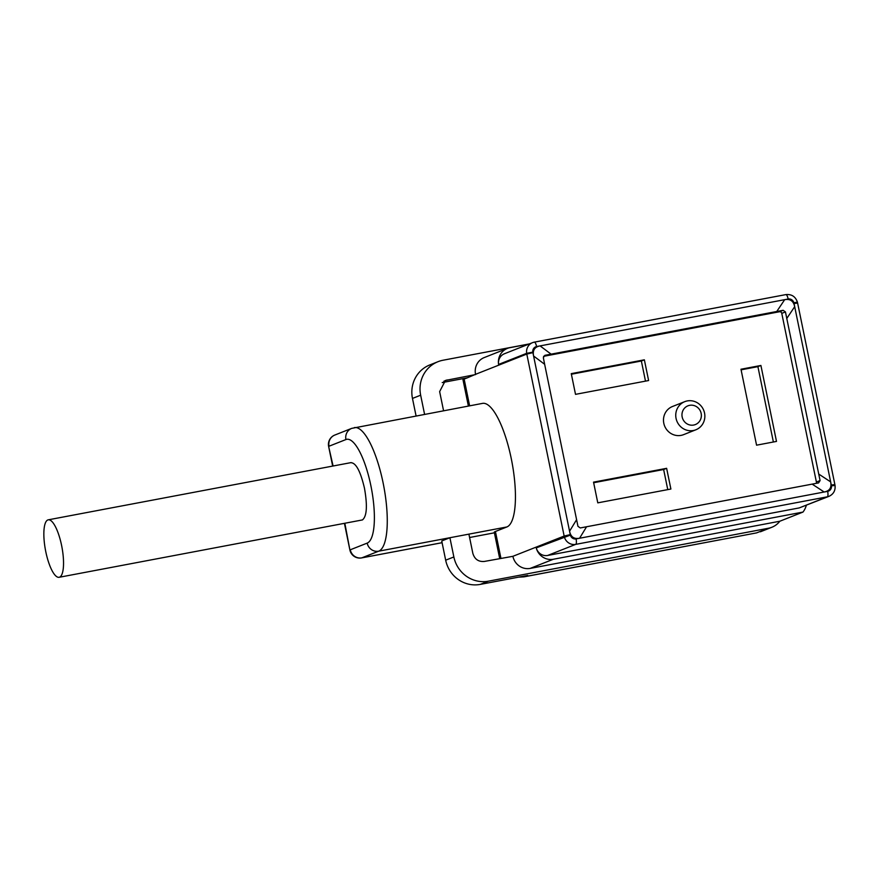 <?xml version="1.0" encoding="UTF-8"?>
<svg xmlns="http://www.w3.org/2000/svg" width="879" height="879" viewBox="0 0 879 879"><rect width="100%" height="100%" fill="white"/><g stroke="black" fill="none" stroke-linecap="round" stroke-linejoin="round"><path stroke-width="1.32" d="M676.61 420.404A15.13 14.471 -111.6 0 1 684.741 401.659A15.13 14.471 -111.6 0 1 704.002 411.053A15.13 14.471 -111.6 0 1 695.86 429.787A15.13 14.471 -111.6 0 1 676.61 420.404M695.86 429.787L683.598 434.644A15.13 14.471 -111.6 0 1 664.337 425.249A15.13 14.471 -111.6 0 1 663.799 423.26A15.13 14.471 -111.6 0 1 672.479 406.505L684.741 401.659M682.533 418.305A10.087 9.647 -111.6 0 1 688.378 405.658A10.087 9.647 -111.6 0 1 700.794 412.075A10.087 9.647 -111.6 0 1 694.959 424.711A10.087 9.647 -111.6 0 1 682.533 418.305M468.386 406.065L463.079 380.2L464.024 378.442M523.95 576.855L527.708 575.426L480.242 584.403A30.249 28.941 68.4 0 1 445.675 560.187L441.73 540.959L449.905 537.728L453.861 556.956A30.249 28.941 68.4 0 0 488.416 581.173L768.488 528.235L756.566 532.894L524.433 576.723L519.467 576.987M499.69 558.55L494.273 532.18A30.249 1.582 -11.6 0 1 495.426 531.487L506.875 526.961A63.024 18.019 -100.7 0 0 511.6 460.277A63.024 18.019 -100.7 0 0 482.516 403.384L351.71 428.37A10.087 9.647 68.4 0 0 345.93 439.544L329.021 446.224A10.087 9.647 -111.6 0 1 334.811 435.05A10.087 10.087 0 0 0 328.636 446.455L333.086 466.002M350.688 462.728C355.83 462.519 360.423 471.012 364.466 488.208C367.554 505.766 366.884 516.336 362.423 519.928L59.124 577.294A29.238 8.361 79.3 0 1 45.785 551.693A29.238 8.361 79.3 0 1 47.818 519.961A29.238 8.361 79.3 0 1 48.257 519.83A29.238 8.361 79.3 0 1 61.596 545.441A29.238 8.361 79.3 0 1 59.563 577.173A29.238 8.361 79.3 0 1 59.124 577.294M442.225 382.563L467.419 377.794L475.539 374.322A15.13 14.471 68.4 0 1 484.23 357.566L507.403 348.403A15.13 14.471 68.4 0 0 498.58 364.422L526.664 353.325A15.13 14.471 68.4 0 0 526.796 354.072L475.539 374.322M768.488 528.235A20.162 19.294 68.4 0 0 771.85 527.268A20.162 19.294 68.4 0 0 779.816 521.236L530.18 568.405A15.13 14.471 68.4 0 1 512.896 556.308L484.362 561.439C478.484 561.945 474.638 559.253 472.847 553.374L468.903 534.135L506.875 526.961M529.323 343.92L443.06 360.225A30.249 28.941 68.4 0 0 438.017 361.687A30.249 28.941 68.4 0 0 420.656 395.198L424.579 414.339M442.082 542.684L361.807 557.857L378.706 551.177L468.903 534.135M438.017 361.687L429.842 364.917A30.249 28.941 68.4 0 0 412.471 398.429L416.075 415.943M443.565 410.746L439.643 391.605L445.433 380.442L475.594 374.564M799.22 507.919L827.304 496.822A10.087 9.647 68.4 0 0 828.985 496.338L799.22 507.919L547.65 555.462A10.087 9.647 68.4 0 1 536.245 547.881A15.13 14.471 68.4 0 0 553.352 559.253L802.988 512.072A20.162 19.294 68.4 0 0 806.329 505.293M544.639 364.28L577.964 526.334L580.272 527.949L818.58 482.912L820.074 480.582L785.441 311.913L783.145 310.298L544.837 355.336L543.343 357.665L544.639 364.28L533.597 356.017L570.262 534.619L564.153 536.058L526.796 354.072L532.905 352.633L533.597 356.017C532.443 350.325 534.608 346.952 540.08 345.897L536.597 346.557A5.043 4.824 68.4 0 0 532.817 352.138A10.087 9.647 68.4 0 0 532.905 352.633M528.883 344.096L509.919 347.677A15.13 14.471 68.4 0 0 507.403 348.403M831.292 485.032L834.874 484.56L835.05 485.538L831.435 485.779A15.13 14.471 68.4 0 0 831.292 485.032L794.045 303.541L797.616 303.068L797.396 302.09L793.869 302.805A5.043 4.824 68.4 0 0 788.166 299.014L784.683 299.673C790.166 298.651 793.506 300.992 794.682 306.683L786.738 318.528M779.816 521.236L802.988 512.072M536.245 547.881L570.372 535.113A5.043 4.824 68.4 0 0 576.075 538.904L579.569 538.245C574.075 539.266 570.746 536.926 569.559 531.235L576.558 519.764M788.166 299.014A5.043 1.439 -100.7 0 0 785.87 294.597L534.289 342.14A5.043 1.439 79.3 0 0 534.223 342.162A10.087 9.647 68.4 0 0 532.542 342.656L504.458 353.743A10.087 9.647 68.4 0 0 498.58 364.422M818.657 474.012L830.655 481.89C831.809 487.592 829.644 490.965 824.172 492.009L827.655 491.361A5.043 4.824 68.4 0 0 831.435 485.779M586.557 526.774L579.569 538.245L824.172 492.009L812.163 484.131M776.739 311.518L784.683 299.673L540.08 345.897L551.122 354.16M816.228 483.362A2.022 1.934 -111.6 0 0 816.393 482.033L781.772 313.363A2.022 1.934 -111.6 0 0 779.475 311.748L543.53 356.336M760.906 365.466L776.498 441.412L756.566 445.181L740.975 369.235L760.906 365.466L757.907 366.653L773.377 442.005M741.096 369.828L757.907 366.653M670.886 489.032L597.786 502.854L593.534 482.142L666.634 468.32L670.886 489.032M593.655 482.736L663.634 469.507L666.634 468.32M663.634 469.507L667.765 489.625M648.614 380.541L575.514 394.352L571.262 373.641L644.362 359.819L648.614 380.541M571.383 374.234L641.362 361.005L644.362 359.819M641.362 361.005L645.494 381.123M344.425 523.379L349.897 550.023L344.843 523.302M469.628 405.823L464.145 379.091L467.419 377.794M500.931 558.308L495.426 531.487M494.405 532.817L469.595 537.508L494.405 532.806M354.347 427.612A63.024 18.019 -100.7 0 1 383.431 484.494A63.024 18.019 -100.7 0 1 378.706 551.177A10.087 9.647 -111.6 0 1 367.18 543.112L350.281 549.793A10.087 9.647 -111.6 0 0 361.807 557.857A10.087 2.879 79.3 0 1 361.654 557.901L442.093 542.706M367.18 543.112A52.938 15.141 -100.7 0 0 370.872 485.669A52.938 15.141 -100.7 0 0 345.93 439.544M512.896 556.308L564.153 536.058A15.13 14.471 68.4 0 0 564.318 536.794A10.087 9.647 68.4 0 0 575.723 544.365A5.043 1.439 -100.7 0 0 576.075 538.904M480.242 584.403L488.416 581.173M412.471 398.429L420.656 395.198M530.18 568.405L553.352 559.253M443.873 381.233L447.114 379.948M445.675 560.187L453.861 556.956M547.65 555.462L575.723 544.365L827.304 496.822A5.043 1.439 79.3 0 0 827.655 491.361M536.597 346.557A5.043 1.439 79.3 0 0 534.289 342.14L532.542 342.656A10.087 9.647 68.4 0 0 526.664 353.325L532.817 352.138M794.045 303.541A15.13 14.471 68.4 0 0 793.869 302.805M797.396 302.09C795.462 296.553 791.627 294.058 785.87 294.597A5.043 1.439 -100.7 0 0 785.793 294.619L534.377 342.14M816.393 482.033L820.074 480.582M785.441 311.913L781.772 313.363M779.475 311.748L783.145 310.298M332.669 466.09L328.636 446.455M756.566 532.894L523.994 576.855L518.599 577.151M349.897 550.023A10.087 10.087 0 0 0 361.654 557.901M463.079 380.2L462.815 378.673M334.811 435.05L351.71 428.37M48.257 519.83L351.128 462.596M834.874 484.56L797.616 303.068M760.401 531.795L771.85 527.268M835.05 485.538C835.522 490.592 833.49 494.196 828.985 496.338"/></g></svg>
